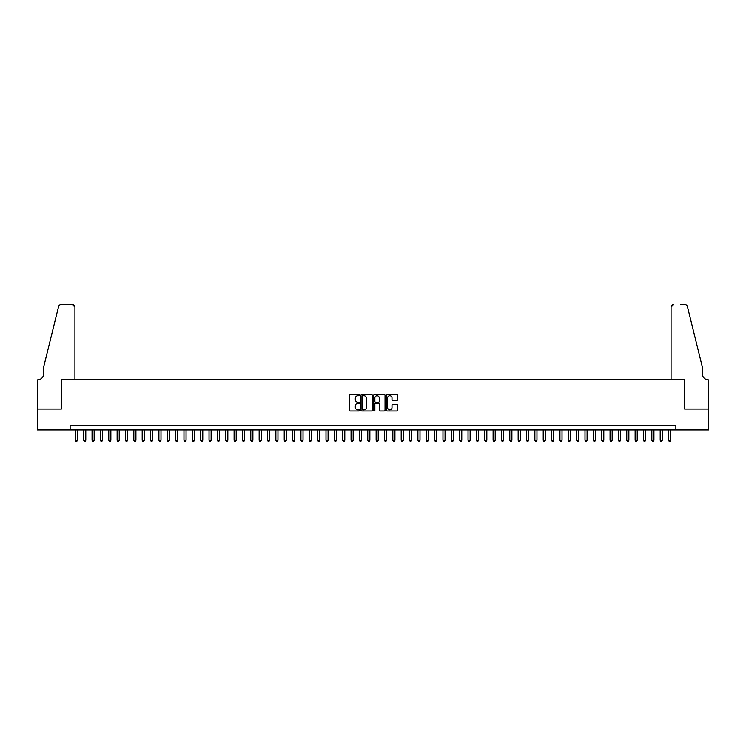 <?xml version="1.0" encoding="UTF-8"?>
<svg xmlns="http://www.w3.org/2000/svg" width="746" height="746" viewBox="0 0 746 746"><rect width="100%" height="100%" fill="white"/><g stroke="black" fill="none" stroke-linecap="round" stroke-linejoin="round"><path stroke-width="1.12" d="M359.628 395.156A0.578 0.578 0 0 0 359.059 394.587L350.35 394.587A0.821 0.821 0 0 0 349.529 395.408L349.529 410.169A0.821 0.821 0 0 0 350.35 410.99L359.059 410.99A0.578 0.578 0 0 0 359.628 410.412A0.578 0.578 0 0 0 359.059 409.834L357.931 409.834A2.62 2.62 0 0 1 355.31 407.213L355.31 405.983A2.62 2.62 0 0 1 357.931 403.362L359.059 403.362A0.578 0.578 0 0 0 359.628 402.784A0.578 0.578 0 0 0 359.059 402.215L357.931 402.215A2.62 2.62 0 0 1 355.31 399.586L355.31 398.355A2.62 2.62 0 0 1 357.931 395.734L359.059 395.734A0.578 0.578 0 0 0 359.628 395.156M396.965 400.369A0.821 0.821 0 0 0 397.786 399.548L397.786 395.408A0.821 0.821 0 0 0 396.965 394.587L387.286 394.587A0.821 0.821 0 0 0 386.475 395.408L386.475 410.169A0.821 0.821 0 0 0 387.286 410.99L396.965 410.99A0.821 0.821 0 0 0 397.786 410.169L397.786 405.162A0.821 0.821 0 0 0 396.965 404.341L392.825 404.341A0.821 0.821 0 0 0 392.004 405.162L392.004 407.642A2.191 2.191 0 0 1 389.813 409.834A2.191 2.191 0 0 1 387.622 407.642L387.622 397.926A2.191 2.191 0 0 1 389.813 395.734A2.191 2.191 0 0 1 392.004 397.926L392.004 399.548A0.821 0.821 0 0 0 392.825 400.369L396.965 400.369M70.133 429.938L37.337 429.938L37.337 409.05L61.358 409.05L61.358 379.807L684.642 379.807L684.642 409.05L708.663 409.05L708.663 429.938L675.867 429.938L675.867 425.761L70.133 425.761L70.133 429.938L675.867 429.938M372.282 395.408A0.821 0.821 0 0 0 371.461 394.587L361.782 394.587A0.821 0.821 0 0 0 360.961 395.408L360.961 410.169A0.821 0.821 0 0 0 361.782 410.99L371.461 410.99A0.821 0.821 0 0 0 372.282 410.169L372.282 395.408M374.539 394.587L384.218 394.587A0.821 0.821 0 0 1 385.039 395.408L385.039 410.169A0.821 0.821 0 0 1 384.218 410.99L380.078 410.99A0.821 0.821 0 0 1 379.257 410.169L379.257 404.183A0.821 0.821 0 0 0 378.436 403.362L375.686 403.362A0.821 0.821 0 0 0 374.865 404.183L374.865 410.412A0.578 0.578 0 0 1 374.296 410.99A0.578 0.578 0 0 1 373.718 410.412L373.718 395.408A0.821 0.821 0 0 1 374.539 394.587M362.687 395.734A0.578 0.578 0 0 0 362.118 396.303L362.118 409.265A0.578 0.578 0 0 0 362.687 409.834L363.88 409.834A2.62 2.62 0 0 0 366.5 407.213L366.5 398.355A2.62 2.62 0 0 0 363.88 395.734L362.687 395.734M379.257 397.963A2.191 2.191 0 0 0 377.056 395.772A2.191 2.191 0 0 0 374.865 397.963L374.865 401.395A0.821 0.821 0 0 0 375.686 402.215L378.436 402.215A0.821 0.821 0 0 0 379.257 401.395L379.257 397.963M75.355 429.938L75.355 440.299L77.444 440.299L77.444 429.938M77.444 440.299L76.819 441.38L75.98 441.38L75.355 440.299M74.936 379.807L74.936 307.119A2.508 2.508 0 0 0 72.437 304.62L61.032 304.62A2.508 2.508 0 0 0 58.598 306.522L43.604 367.274L43.604 373.96A5.847 5.847 0 0 1 37.757 379.807L37.3 409.05L61.237 409.05L61.237 379.807L74.936 379.807L74.936 307.119L72.437 304.62L65.499 304.62M58.598 306.522C59.232 305.151 59.232 305.151 58.598 306.522C59.232 305.151 59.232 305.151 58.598 306.522M43.604 373.96A5.847 5.847 0 0 1 37.757 379.807M671.064 379.807L671.064 307.119L671.064 379.807L684.763 379.807L684.763 409.05L708.7 409.05L708.243 379.807A5.847 5.847 0 0 1 702.396 373.96A5.847 5.847 0 0 0 708.243 379.807M697.799 348.643L687.402 306.522L702.396 367.274L702.396 373.96M680.501 304.62L684.968 304.62A2.508 2.508 0 0 1 687.402 306.522C686.768 305.151 686.768 305.151 687.402 306.522C686.768 305.151 686.768 305.151 687.402 306.522M673.563 304.62A2.508 2.508 0 0 0 671.064 307.119L673.563 304.62M83.711 429.938L83.711 440.299L85.799 440.299L85.799 429.938M85.799 440.299L85.175 441.38L84.335 441.38L83.711 440.299M92.066 429.938L92.066 440.299L94.155 440.299L94.155 429.938M94.155 440.299L93.53 441.38L92.691 441.38L92.066 440.299M100.421 429.938L100.421 440.299L102.51 440.299L102.51 429.938M102.51 440.299L101.885 441.38L101.046 441.38L100.421 440.299M108.776 429.938L108.776 440.299L110.865 440.299L110.865 429.938M110.865 440.299L110.24 441.38L109.401 441.38L108.776 440.299M117.131 429.938L117.131 440.299L119.22 440.299L119.22 429.938M119.22 440.299L118.595 441.38L117.756 441.38L117.131 440.299M125.487 429.938L125.487 440.299L127.575 440.299L127.575 429.938M127.575 440.299L126.951 441.38L126.111 441.38L125.487 440.299M133.842 429.938L133.842 440.299L135.931 440.299L135.931 429.938M135.931 440.299L135.306 441.38L134.466 441.38L133.842 440.299M142.197 429.938L142.197 440.299L144.286 440.299L144.286 429.938M144.286 440.299L143.661 441.38L142.822 441.38L142.197 440.299M150.552 429.938L150.552 440.299L152.641 440.299L152.641 429.938M152.641 440.299L152.016 441.38L151.177 441.38L150.552 440.299M158.907 429.938L158.907 440.299L160.996 440.299L160.996 429.938M160.996 440.299L160.371 441.38L159.532 441.38L158.907 440.299M167.263 429.938L167.263 440.299L169.351 440.299L169.351 429.938M169.351 440.299L168.727 441.38L167.887 441.38L167.263 440.299M175.618 429.938L175.618 440.299L177.707 440.299L177.707 429.938M177.707 440.299L177.082 441.38L176.243 441.38L175.618 440.299M183.973 429.938L183.973 440.299L186.062 440.299L186.062 429.938M186.062 440.299L185.437 441.38L184.598 441.38L183.973 440.299M192.328 429.938L192.328 440.299L194.417 440.299L194.417 429.938M194.417 440.299L193.783 441.38L192.953 441.38L192.328 440.299M200.683 429.938L200.683 440.299L202.772 440.299L202.772 429.938M202.772 440.299L202.138 441.38L201.308 441.38L200.683 440.299M209.039 429.938L209.039 440.299L211.127 440.299L211.127 429.938M211.127 440.299L210.493 441.38L209.663 441.38L209.039 440.299M217.394 429.938L217.394 440.299L219.483 440.299L219.483 429.938M219.483 440.299L218.848 441.38L218.019 441.38L217.394 440.299M225.749 429.938L225.749 440.299L227.838 440.299L227.838 429.938M227.838 440.299L227.204 441.38L226.374 441.38L225.749 440.299M234.104 429.938L234.104 440.299L236.193 440.299L236.193 429.938M236.193 440.299L235.559 441.38L234.729 441.38L234.104 440.299M242.45 429.938L242.45 440.299L244.539 440.299L244.539 429.938M244.539 440.299L243.914 441.38L243.084 441.38L242.45 440.299M250.805 429.938L250.805 440.299L252.894 440.299L252.894 429.938M252.894 440.299L252.269 441.38L251.439 441.38L250.805 440.299M259.16 429.938L259.16 440.299L261.249 440.299L261.249 429.938M261.249 440.299L260.624 441.38L259.795 441.38L259.16 440.299M267.516 429.938L267.516 440.299L269.604 440.299L269.604 429.938M269.604 440.299L268.98 441.38L268.15 441.38L267.516 440.299M275.871 429.938L275.871 440.299L277.96 440.299L277.96 429.938M277.96 440.299L277.335 441.38L276.505 441.38L275.871 440.299M284.226 429.938L284.226 440.299L286.315 440.299L286.315 429.938M286.315 440.299L285.69 441.38L284.86 441.38L284.226 440.299M292.581 429.938L292.581 440.299L294.67 440.299L294.67 429.938M294.67 440.299L294.045 441.38L293.215 441.38L292.581 440.299M300.936 429.938L300.936 440.299L303.025 440.299L303.025 429.938M303.025 440.299L302.4 441.38L301.561 441.38L300.936 440.299M309.292 429.938L309.292 440.299L311.38 440.299L311.38 429.938M311.38 440.299L310.756 441.38L309.916 441.38L309.292 440.299M317.647 429.938L317.647 440.299L319.736 440.299L319.736 429.938M319.736 440.299L319.111 441.38L318.272 441.38L317.647 440.299M326.002 429.938L326.002 440.299L328.091 440.299L328.091 429.938M328.091 440.299L327.466 441.38L326.627 441.38L326.002 440.299M334.357 429.938L334.357 440.299L336.446 440.299L336.446 429.938M336.446 440.299L335.821 441.38L334.982 441.38L334.357 440.299M342.712 429.938L342.712 440.299L344.801 440.299L344.801 429.938M344.801 440.299L344.176 441.38L343.337 441.38L342.712 440.299M351.068 429.938L351.068 440.299L353.156 440.299L353.156 429.938M353.156 440.299L352.532 441.38L351.692 441.38L351.068 440.299M359.423 429.938L359.423 440.299L361.512 440.299L361.512 429.938M361.512 440.299L360.887 441.38L360.048 441.38L359.423 440.299M367.778 429.938L367.778 440.299L369.867 440.299L369.867 429.938M369.867 440.299L369.242 441.38L368.403 441.38L367.778 440.299M376.133 429.938L376.133 440.299L378.222 440.299L378.222 429.938M378.222 440.299L377.597 441.38L376.758 441.38L376.133 440.299M384.488 429.938L384.488 440.299L386.577 440.299L386.577 429.938M386.577 440.299L385.952 441.38L385.113 441.38L384.488 440.299M392.844 429.938L392.844 440.299L394.932 440.299L394.932 429.938M394.932 440.299L394.308 441.38L393.468 441.38L392.844 440.299M401.199 429.938L401.199 440.299L403.288 440.299L403.288 429.938M403.288 440.299L402.663 441.38L401.824 441.38L401.199 440.299M409.554 429.938L409.554 440.299L411.643 440.299L411.643 429.938M411.643 440.299L411.018 441.38L410.179 441.38L409.554 440.299M417.909 429.938L417.909 440.299L419.998 440.299L419.998 429.938M419.998 440.299L419.373 441.38L418.534 441.38L417.909 440.299M426.264 429.938L426.264 440.299L428.353 440.299L428.353 429.938M428.353 440.299L427.728 441.38L426.889 441.38L426.264 440.299M434.62 429.938L434.62 440.299L436.708 440.299L436.708 429.938M436.708 440.299L436.084 441.38L435.244 441.38L434.62 440.299M442.975 429.938L442.975 440.299L445.064 440.299L445.064 429.938M445.064 440.299L444.439 441.38L443.6 441.38L442.975 440.299M451.33 429.938L451.33 440.299L453.419 440.299L453.419 429.938M453.419 440.299L452.785 441.38L451.955 441.38L451.33 440.299M459.685 429.938L459.685 440.299L461.774 440.299L461.774 429.938M461.774 440.299L461.14 441.38L460.31 441.38L459.685 440.299M468.04 429.938L468.04 440.299L470.129 440.299L470.129 429.938M470.129 440.299L469.495 441.38L468.665 441.38L468.04 440.299M476.396 429.938L476.396 440.299L478.484 440.299L478.484 429.938M478.484 440.299L477.85 441.38L477.02 441.38L476.396 440.299M484.751 429.938L484.751 440.299L486.84 440.299L486.84 429.938M486.84 440.299L486.205 441.38L485.376 441.38L484.751 440.299M493.106 429.938L493.106 440.299L495.195 440.299L495.195 429.938M495.195 440.299L494.561 441.38L493.731 441.38L493.106 440.299M501.461 429.938L501.461 440.299L503.55 440.299L503.55 429.938M503.55 440.299L502.916 441.38L502.086 441.38L501.461 440.299M509.807 429.938L509.807 440.299L511.896 440.299L511.896 429.938M511.896 440.299L511.271 441.38L510.441 441.38L509.807 440.299M518.162 429.938L518.162 440.299L520.251 440.299L520.251 429.938M520.251 440.299L519.626 441.38L518.796 441.38L518.162 440.299M526.517 429.938L526.517 440.299L528.606 440.299L528.606 429.938M528.606 440.299L527.982 441.38L527.152 441.38L526.517 440.299M534.873 429.938L534.873 440.299L536.961 440.299L536.961 429.938M536.961 440.299L536.337 441.38L535.507 441.38L534.873 440.299M543.228 429.938L543.228 440.299L545.317 440.299L545.317 429.938M545.317 440.299L544.692 441.38L543.862 441.38L543.228 440.299M551.583 429.938L551.583 440.299L553.672 440.299L553.672 429.938M553.672 440.299L553.047 441.38L552.217 441.38L551.583 440.299M559.938 429.938L559.938 440.299L562.027 440.299L562.027 429.938M562.027 440.299L561.402 441.38L560.563 441.38L559.938 440.299M568.293 429.938L568.293 440.299L570.382 440.299L570.382 429.938M570.382 440.299L569.758 441.38L568.918 441.38L568.293 440.299M576.649 429.938L576.649 440.299L578.737 440.299L578.737 429.938M578.737 440.299L578.113 441.38L577.273 441.38L576.649 440.299M585.004 429.938L585.004 440.299L587.093 440.299L587.093 429.938M587.093 440.299L586.468 441.38L585.629 441.38L585.004 440.299M593.359 429.938L593.359 440.299L595.448 440.299L595.448 429.938M595.448 440.299L594.823 441.38L593.984 441.38L593.359 440.299M601.714 429.938L601.714 440.299L603.803 440.299L603.803 429.938M603.803 440.299L603.178 441.38L602.339 441.38L601.714 440.299M610.069 429.938L610.069 440.299L612.158 440.299L612.158 429.938M612.158 440.299L611.534 441.38L610.694 441.38L610.069 440.299M618.425 429.938L618.425 440.299L620.513 440.299L620.513 429.938M620.513 440.299L619.889 441.38L619.049 441.38L618.425 440.299M626.78 429.938L626.78 440.299L628.869 440.299L628.869 429.938M628.869 440.299L628.244 441.38L627.405 441.38L626.78 440.299M635.135 429.938L635.135 440.299L637.224 440.299L637.224 429.938M637.224 440.299L636.599 441.38L635.76 441.38L635.135 440.299M643.49 429.938L643.49 440.299L645.579 440.299L645.579 429.938M645.579 440.299L644.954 441.38L644.115 441.38L643.49 440.299M651.845 429.938L651.845 440.299L653.934 440.299L653.934 429.938M653.934 440.299L653.31 441.38L652.47 441.38L651.845 440.299M660.201 429.938L660.201 440.299L662.289 440.299L662.289 429.938M662.289 440.299L661.665 441.38L660.825 441.38L660.201 440.299M668.556 429.938L668.556 440.299L670.645 440.299L670.645 429.938M670.645 440.299L670.02 441.38L669.181 441.38L668.556 440.299"/></g></svg>
